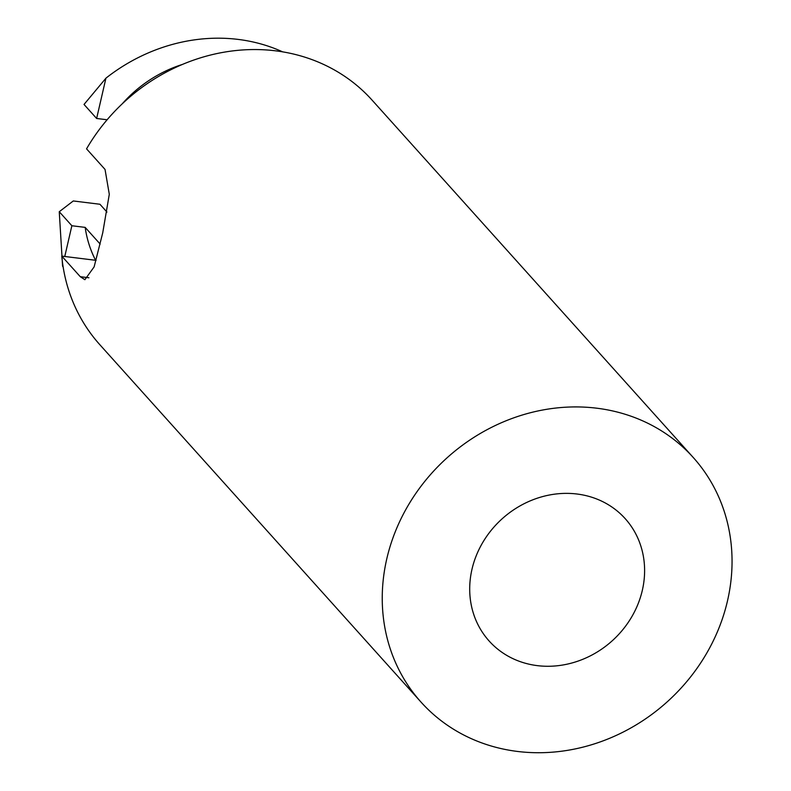 <?xml version="1.0" encoding="UTF-8"?>
<svg xmlns="http://www.w3.org/2000/svg" width="791" height="791" viewBox="0 0 791 791"><rect width="100%" height="100%" fill="white"/><g stroke="black" fill="none" stroke-linecap="round" stroke-linejoin="round"><path stroke-width="1.19" d="M693.252 457.505L372.077 100.121A182.988 164.33 138.1 0 0 86.545 148.846L105.035 169.422L109.296 194.289L102.731 232.841L94.119 266.903L84.874 279.698L80.277 276.692L61.777 256.116A182.988 164.33 138.1 0 0 99.874 344.747L421.049 702.131A182.988 164.33 138.1 0 0 517.532 751.45A182.988 164.33 138.1 0 0 705.315 655.561A182.988 164.33 138.1 0 0 693.252 457.505A182.988 164.33 138.1 0 0 447.31 457.594A182.988 164.33 138.1 0 0 421.049 702.131M96.097 260.348L61.777 256.116M537.346 665.636A91.489 82.165 138.1 0 0 631.238 617.692A91.489 82.165 138.1 0 0 625.206 518.659A91.489 82.165 138.1 0 0 502.236 518.708A91.489 82.165 138.1 0 0 489.105 640.977A91.489 82.165 138.1 0 0 537.346 665.636M62.568 266.033L59.256 211.721L73.286 200.963L99.933 204.256L106.953 212.067M105.935 78.19L84.024 104.452L96.631 118.472L107.111 119.767M59.256 211.721L71.862 225.742L85.171 227.383L100.16 244.063M96.631 118.472L105.935 78.161A173.595 155.886 138.1 0 1 282.545 51.81M122.348 103.7A122.486 109.998 -41.9 0 1 182.217 64.496M62.558 266.043L62.825 264.906M64.773 256.482L71.862 225.742M62.538 266.063A173.595 155.886 138.1 0 0 63.161 267.091M85.171 227.383A122.486 109.998 138.1 0 0 95.592 260.279M88.918 277.76L80.277 276.692"/></g></svg>

